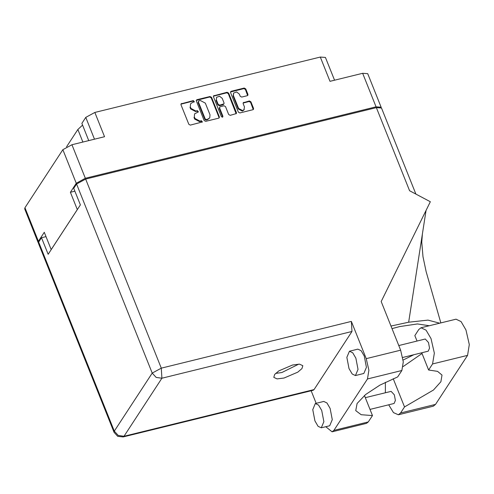 <?xml version="1.0" encoding="UTF-8"?>
<svg xmlns="http://www.w3.org/2000/svg" width="494" height="494" viewBox="0 0 494 494"><rect width="100%" height="100%" fill="white"/><g stroke="black" fill="none" stroke-linecap="round" stroke-linejoin="round"><path stroke-width="0.74" d="M82.547 125.081L77.873 129.477L82.899 142.044M233.625 93.057L233.094 96.102L238.232 108.939L242.332 111.113L243.925 110.014L244.456 106.97L243.147 103.697L243.221 102.752L249.371 100.974L250.903 101.789L253.546 108.396L253.478 109.341L252.879 109.748L239.899 112.941L238.367 112.126L230.568 92.625L230.636 91.686L231.235 91.273L244.215 88.086L245.746 88.895L247.932 94.366L247.864 95.311L247.266 95.719L241.714 97.083L240.177 96.274L239.324 94.132L236.601 91.927L233.625 93.057L233.44 95.577L238.571 108.414L242.671 110.594L244.271 109.489M222.461 117.226L222.93 116.275L219.639 108.044L219.707 107.099L220.305 106.692L223.986 105.784L225.523 106.599L228.685 114.503L230.216 115.318L236.367 113.54L236.441 112.601L228.642 93.1L227.104 92.285L213.532 95.885L213.457 96.83L221.386 116.652L222.461 117.226M222.64 117.152L222.93 116.275M88.759 140.605L81.862 123.364L85.758 117.399L94.823 112.447L104.53 136.727L71.92 144.742L85.338 178.291L76.274 183.243L70.383 192.265L77.317 209.592L51.197 249.606L44.269 232.279L38.378 241.3L38.378 242.82M66.56 146.804L77.873 129.477M76.274 183.243L62.855 149.688L24.959 207.746L38.378 241.3M219.336 116.8L211.537 97.306L209.999 96.491L197.02 99.677L196.427 100.091L196.353 101.035L204.152 120.536L205.683 121.345L218.669 118.159L219.262 117.745L219.336 116.8L218.99 117.325L211.191 97.824L209.66 97.015L196.297 100.381M192.456 102.468L194.383 101.807L193.364 100.578L181.076 103.864L181.008 104.802L188.807 124.303L190.338 125.118L202.447 121.956L201.422 120.727L199.909 121.098L195 118.498L194.352 116.874L194.58 113.861L198.415 111.885L197.39 110.656L195.877 111.027L190.974 108.421L190.32 106.797L190.548 103.783L192.456 102.468M381.195 107.649L381.152 107.217L376.058 106.858L362.639 73.31L330.023 81.319L320.316 57.038L94.823 112.447M376.058 106.858L85.338 178.291M320.316 57.038L325.404 57.403L334.531 80.213M70.383 192.265L74.872 191.159M190.548 103.783L190.32 106.797M198.18 112.101L197.05 111.175L195.538 111.545L190.628 108.946L189.98 107.322M194.58 113.861L194.352 116.874M202.207 122.172L201.083 121.252L199.57 121.623L194.661 119.023L194.012 117.399M194.148 102.023L193.018 101.103L180.952 104.154M219.046 117.98L218.99 117.325M198.835 100.9L198.372 101.844L205.214 118.961L206.288 119.529L207.881 119.14L209.789 117.825L210.018 114.806L205.337 103.11L200.434 100.504L198.835 100.9M198.421 101.19L198.372 101.844M209.789 117.825L207.542 119.665L205.949 120.054L204.874 119.486L198.026 102.369M213.402 96.182L226.765 92.81L227.104 92.285M236.151 113.774L228.296 93.625L226.765 92.81M219.707 107.099L219.293 108.569L222.59 116.8M222.238 98.392L219.515 96.188L216.545 97.318L216.353 99.837L218.163 104.358L219.694 105.173L223.98 103.857L224.048 102.913L222.238 98.392M216.545 97.318L216.353 99.837M223.98 103.857L223.041 104.79L219.355 105.697L217.823 104.882L216.014 100.362M253.261 109.569L250.563 102.314L249.025 101.498L243.091 103.042M247.648 95.54L245.407 89.42L243.869 88.605L230.513 91.977M362.639 73.31L367.727 73.668L381.152 107.217M62.855 149.688L71.92 144.742M38.118 242.474L24.7 208.925L24.959 207.746M417.041 341.058L414.855 335.587L418.813 329.523L421.036 327.769L426.106 330.171L431.021 338.581L434.331 353.142L432.583 363.954L428.625 370.018L421.74 352.796M421.036 327.769L456.005 319.18L461.069 321.582L465.99 329.986L469.3 344.553L467.552 355.365L435.529 404.425L433.3 406.173L398.337 414.769L393.49 412.601L388.71 404.827M314.894 420.907L318.05 426.297L321.298 427.835L323.885 421.709L321.724 410.446L318.574 405.061L315.326 403.518L312.739 409.643L314.894 420.907M321.298 427.835L329.702 425.772L332.289 419.647L330.128 408.384L326.979 402.993L323.731 401.455L315.326 403.518M349.036 368.604L352.191 373.995L355.439 375.533L358.026 369.407L355.865 358.144L352.71 352.753L349.462 351.215L346.874 357.341L349.036 368.604M355.439 375.533L363.843 373.47L366.431 367.345L364.269 356.081L361.114 350.691L357.866 349.153L349.462 351.215M292.565 364.98L278.863 370.852L274.658 374.446L273.769 377.33L277.097 378.879L284.031 378.058L297.734 372.186L301.939 368.592L302.828 365.708L299.5 364.158L292.565 364.98M298.765 364.134L281.821 372.538L275.621 373.39M398.781 345.547L425.26 339.038L428.465 342.503L429.545 348.134L428.249 351.197L402.727 357.465M365.313 397.682L391.125 391.341L394.323 394.805L395.404 400.436L394.107 403.499L370.006 409.421M316.154 403.314L311.134 390.76M325.793 426.73L332.091 431.812L333.876 430.41L368.283 421.956L366.499 423.358L332.091 431.812M367.468 378.947L368.87 370.284L366.221 358.613L351.345 321.415L351.963 331.505L161.884 378.206L123.988 436.264L118.276 435.467L114.305 431.132L114.046 432.306L38.427 243.246L38.686 242.072L114.305 431.132L152.201 373.075L76.582 184.015L85.647 179.063L376.366 107.63L409.606 190.74L430.342 201.731L381.177 301.531L400.628 350.16L403.277 361.824L401.875 370.488L367.468 378.947L333.876 430.41M351.963 331.505L314.067 389.562L313.184 390.254L123.105 436.962L123.988 436.264L314.067 389.562M401.875 370.488L397.695 376.891L379.905 385.159L365.628 394.508L357.119 403.462L355.729 410.607L361.188 414.688L372.464 415.553L368.283 421.956M364.436 395.49L372.464 415.553M46.01 236.626L41.521 237.731L38.686 242.072M76.582 184.015L73.748 188.356L80.368 204.911L48.14 254.287L41.521 237.731M376.366 107.63L381.461 107.988L415.886 194.068M403.123 360.058L413.886 354.723M439.716 323.181L427.983 320.1L408.668 322.242L390.976 326.028M392.014 328.634L399.572 326.614L417.442 323.91L429.249 325.756M408.668 322.242L426.1 210.339M393.224 378.713L404.518 406.951L400.56 413.015L398.337 414.769M385.382 392.755L385.406 382.3M404.518 406.951L433.479 390.032L440.901 381.714L442 375.063L437.591 371.334L428.625 370.018M403.141 366.573L422.024 353.506M238.232 108.939L238.571 108.414M94.478 139.197L85.758 117.399M190.628 108.946L190.974 108.421M195.538 111.545L195.877 111.027M197.05 111.175L197.39 110.656M194.661 119.023L195 118.498M199.57 121.623L199.909 121.098M201.083 121.252L201.422 120.727M181.335 103.975L181.675 103.45M193.018 101.103L193.364 100.578M211.191 97.824L211.537 97.306M196.68 100.202L197.02 99.677M209.66 97.015L209.999 96.491M204.874 119.486L205.214 118.961M205.949 120.054L206.288 119.529M207.542 119.665L207.881 119.14M213.785 95.997L214.124 95.478M228.296 93.625L228.642 93.1M236.101 113.12L236.441 112.601M219.293 108.569L219.639 108.044M217.823 104.882L218.163 104.358M219.355 105.697L219.694 105.173M223.041 104.79L223.381 104.265M233.094 96.102L233.44 95.577M243.474 102.863L243.814 102.338M249.025 101.498L249.371 100.974M250.563 102.314L250.903 101.789M253.206 108.921L253.546 108.396M230.889 91.798L231.235 91.273M243.869 88.605L244.215 88.086M245.407 89.42L245.746 88.895M247.593 94.891L247.932 94.366M366.221 358.613L400.628 350.16M85.647 179.063L161.266 368.123L351.345 321.415M161.884 378.206L161.266 368.123L152.201 373.075L156.172 377.41L161.884 378.206M400.56 413.015L435.529 404.425M432.583 363.954L467.552 355.365M440.833 322.909L426.124 271.657L423.012 256.719L421.734 242.097L422.364 234.304M114.046 432.306L117.708 436.326L123.105 436.962"/></g></svg>
